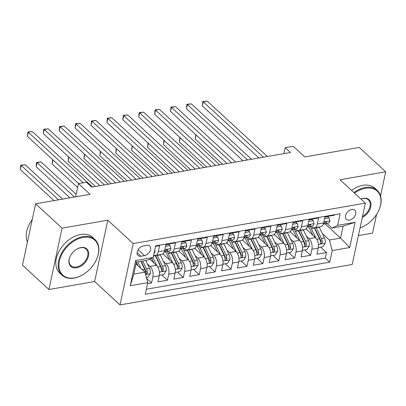 <?xml version="1.0" encoding="UTF-8"?>
<svg xmlns="http://www.w3.org/2000/svg" width="406" height="406" viewBox="0 0 406 406"><rect width="100%" height="100%" fill="white"/><g stroke="black" fill="none" stroke-linecap="round" stroke-linejoin="round"><path stroke-width="0.61" d="M351.753 209.481A6.217 4.182 132.6 0 0 346.252 213.749A6.217 4.182 132.6 0 0 346.404 219.362A6.217 4.182 132.6 0 0 349.48 220.093A6.217 4.182 132.6 0 0 354.981 215.825A6.217 4.182 132.6 0 0 354.829 210.212A6.217 4.182 132.6 0 0 351.753 209.481M358.402 235.607L372.546 233.145L376.555 214.454M120.029 304.906L352.21 264.473L365.364 203.122L133.178 243.554L120.029 304.906L94.639 281.541L107.793 220.184L62.072 228.147L48.918 289.503L94.639 281.541M48.918 289.503L22.477 265.159L35.627 203.807L90.096 194.322L78.459 183.613L75.623 196.844M380.544 195.844L385.7 171.789L359.254 147.449L304.789 156.934L293.152 146.226L285.2 147.611L283.911 153.62M62.072 228.147L35.627 203.807M334.6 214.703L334.488 215.205L324.947 216.87L323.653 222.919L317.289 224.031A7.77 4.324 80.1 0 1 314.391 227.791A7.77 4.324 80.1 0 1 311.635 226.766L311.128 226.299M317.289 224.031L318.588 217.976L309.047 219.636L307.748 225.69L301.389 226.797A7.77 4.324 80.1 0 1 298.491 230.557A7.77 4.324 80.1 0 1 295.735 229.537L295.228 229.07M301.389 226.797L302.683 220.747L293.142 222.407L291.843 228.461L285.484 229.568A7.77 4.324 80.1 0 1 282.586 233.328A7.77 4.324 80.1 0 1 279.83 232.308L279.323 231.841M285.484 229.568L286.783 223.513L277.237 225.178L275.943 231.227L269.579 232.339A7.77 4.324 80.1 0 1 266.681 236.099A7.77 4.324 80.1 0 1 263.925 235.074L263.423 234.607M269.579 232.339L270.878 226.284L261.337 227.944L260.038 233.998L253.679 235.104A7.77 4.324 80.1 0 1 250.781 238.865A7.77 4.324 80.1 0 1 248.025 237.845L247.518 237.378M253.679 235.104L254.973 229.055L245.432 230.715L244.138 236.769L237.774 237.875A7.77 4.324 80.1 0 1 234.876 241.636A7.77 4.324 80.1 0 1 232.12 240.616L231.613 240.149M237.774 237.875L239.073 231.821L229.532 233.486L228.233 239.535L221.874 240.646A7.77 4.324 80.1 0 1 218.976 244.407A7.77 4.324 80.1 0 1 216.22 243.382L215.713 242.915M221.874 240.646L223.168 234.592L213.627 236.256L212.328 242.306L205.969 243.412A7.77 4.324 80.1 0 1 203.071 247.178A7.77 4.324 80.1 0 1 200.315 246.153L199.808 245.686M205.969 243.412L207.268 237.363L197.722 239.022L196.428 245.077L190.064 246.183A7.77 4.324 80.1 0 1 187.166 249.944A7.77 4.324 80.1 0 1 184.41 248.924L183.903 248.457M190.064 246.183L191.363 240.134L181.822 241.793L180.523 247.848L174.164 248.954A7.77 4.324 80.1 0 1 171.266 252.715A7.77 4.324 80.1 0 1 168.51 251.69L168.003 251.223M174.164 248.954L175.458 242.9L165.917 244.564L164.623 250.614A7.77 4.324 80.1 0 1 161.725 254.374L155.361 255.486A7.77 4.324 80.1 0 1 153.651 255.196M147.54 283.677L151.56 282.982L146.627 278.44M149.723 259.14L156.406 265.291A7.77 4.324 80.1 0 1 159.218 275.821L157.919 281.871L167.46 280.211L161.629 274.842M162.882 253.846L172.311 262.525A7.77 4.324 -99.9 0 1 175.118 273.05L173.824 279.105L183.365 277.44L177.529 272.071M178.787 251.075L188.217 259.754A7.77 4.324 -99.9 0 1 191.023 270.279L189.724 276.334L199.27 274.669L193.434 269.3M194.692 248.305L204.116 256.983A7.77 4.324 -99.9 0 1 206.928 267.513L205.629 273.563L215.17 271.903L209.339 266.534M210.592 245.539L220.022 254.217A7.77 4.324 -99.9 0 1 222.828 264.742L221.534 270.797L231.075 269.132L225.239 263.763M226.497 242.768L235.922 251.446A7.77 4.324 -99.9 0 1 238.733 261.971L237.434 268.026L246.975 266.361L241.144 260.992M242.397 239.997L251.827 248.675A7.77 4.324 -99.9 0 1 254.633 259.206L253.339 265.255L262.88 263.595L257.044 258.226M258.302 237.231L267.732 245.904A7.77 4.324 -99.9 0 1 270.538 256.435L269.239 262.484L278.785 260.825L272.949 255.455M274.207 234.46L283.632 243.138A7.77 4.324 -99.9 0 1 286.443 253.664L285.144 259.718L294.685 258.054L288.854 252.684M290.107 231.689L299.537 240.367A7.77 4.324 -99.9 0 1 302.343 250.893L301.049 256.947L310.59 255.288L304.754 249.913M78.459 183.613L86.412 182.228L91.7 187.095L290.488 152.478L285.2 147.611M141.024 256.237L144.526 255.628A6.024 4.05 132.6 0 0 149.85 251.492A6.024 4.05 132.6 0 0 149.702 246.056A6.024 4.05 132.6 0 0 146.728 245.346L143.227 245.955A6.024 4.05 132.6 0 0 137.903 250.086A6.024 4.05 132.6 0 0 138.05 255.526A6.024 4.05 132.6 0 0 141.024 256.237L137.096 252.618M331.981 228.086L337.635 225.35L340.126 213.739L155.65 245.869L153.158 257.475L147.505 260.21L136.375 262.149L133.818 274.091L144.947 272.152L147.759 282.677L145.267 294.284L329.743 262.159L332.23 250.553L329.423 240.027L340.553 238.089L343.116 226.147L331.981 228.086L327.033 223.528M337.635 225.35L355.128 222.3L349.723 247.508L332.23 250.553M147.759 282.677L130.265 285.722L135.665 260.52L153.158 257.475M306.439 236.277L309.078 238.708A7.77 4.324 80.1 0 1 311.884 249.233L310.59 255.288M306.012 228.923L315.437 237.596L309.078 238.708M290.539 239.048L293.173 241.474A7.77 4.324 80.1 0 1 295.984 252.004L294.685 258.054M274.634 241.819L277.273 244.245A7.77 4.324 80.1 0 1 280.079 254.77L278.785 260.825M258.734 244.59L261.368 247.015A7.77 4.324 80.1 0 1 264.179 257.541L262.88 263.595M242.829 247.355L245.468 249.781A7.77 4.324 80.1 0 1 248.274 260.312L246.975 266.361M226.924 250.126L229.563 252.552A7.77 4.324 80.1 0 1 232.369 263.083L231.075 269.132M211.024 252.897L213.657 255.323A7.77 4.324 80.1 0 1 216.469 265.849L215.17 271.903M195.119 255.663L197.758 258.094A7.77 4.324 80.1 0 1 200.564 268.62L199.27 274.669M179.219 258.434L181.852 260.86A7.77 4.324 80.1 0 1 184.664 271.391L183.365 277.44M163.313 261.205L165.947 263.631A7.77 4.324 80.1 0 1 168.759 274.157L167.46 280.211M147.408 263.971L150.047 266.402A7.77 4.324 80.1 0 1 152.854 276.928L151.56 282.982M146.353 289.234L325.302 258.069L326.49 252.517L320.659 247.147M315.437 237.596A7.77 4.324 -99.9 0 1 318.248 248.127L316.949 254.176L326.49 252.517M155.539 246.371L159.558 245.671L158.259 251.725A7.77 4.324 80.1 0 1 155.361 255.486M135.995 263.91L144.947 272.152M107.793 220.184L133.178 243.554M385.7 171.789L339.979 179.751L365.364 203.122M325.104 223.868L340.553 238.089L349.723 247.508M322.344 233.511L329.423 240.027M171.266 252.715L177.625 251.608A7.77 4.324 -99.9 0 0 180.523 247.848M187.166 249.944L193.53 248.837A7.77 4.324 -99.9 0 0 196.428 245.077M203.071 247.178L209.43 246.066A7.77 4.324 -99.9 0 0 212.328 242.306M218.976 244.407L225.335 243.301A7.77 4.324 -99.9 0 0 228.233 239.535M234.876 241.636L241.24 240.53A7.77 4.324 -99.9 0 0 244.138 236.769M250.781 238.865L257.14 237.759A7.77 4.324 -99.9 0 0 260.038 233.998M266.681 236.099L273.045 234.993A7.77 4.324 -99.9 0 0 275.943 231.227M282.586 233.328L288.945 232.222A7.77 4.324 -99.9 0 0 291.843 228.461M298.491 230.557L304.85 229.451A7.77 4.324 -99.9 0 0 307.748 225.69M325.302 258.069L329.743 262.159M314.391 227.791L320.755 226.68A7.77 4.324 -99.9 0 0 323.653 222.919M136.375 262.149L135.665 260.52M133.818 274.091L130.265 285.722M355.128 222.3L343.116 226.147M154.701 250.279L155.026 251.405A5.146 2.862 80.1 0 1 154.047 253.334M83.2 182.786L28.298 132.249L32.272 131.554L92.466 186.963M78.668 183.578L27.41 136.396L28.298 132.249L27.852 132.021L32.272 131.554M27.41 136.396L27.852 132.021M146.373 277.496L147.962 277.222L150.266 273.624A5.146 2.862 -99.9 0 0 149.545 268.361L145.729 260.52M140.994 268.508L137.781 261.906M137.928 265.691L136.325 262.388M62.539 199.123L25.167 164.719L21.188 165.415L20.3 169.561L54.028 200.605M140.801 261.378L144.617 269.219A5.146 2.862 80.1 0 1 145.47 273.121L145.744 273.908L146.434 274.04L147.378 272.786A5.146 2.862 -99.9 0 0 146.525 268.889L142.709 261.048M141.151 261.317L145.495 270.244A2.624 1.462 80.1 0 1 145.855 271.386L147.378 272.786M20.3 169.561L20.742 165.181L21.188 165.415L58.56 199.813M20.742 165.181L25.167 164.719M83.149 237.429A23.7 15.941 132.6 0 0 59.413 261.038A23.7 15.941 132.6 0 0 74.476 277.887A23.7 15.941 132.6 0 0 82.783 274.745A23.7 15.941 132.6 0 0 96.166 260.2A23.7 15.941 132.6 0 0 83.149 237.429M82.783 274.745L82.56 274.872A24.284 16.331 -47.4 0 1 74.054 278.095A24.284 16.331 -47.4 0 1 62.052 275.232A24.284 16.331 -47.4 0 1 61.458 253.308A24.284 16.331 -47.4 0 1 82.941 236.637A24.284 16.331 -47.4 0 1 94.943 239.499A24.284 16.331 -47.4 0 1 96.278 259.972L96.166 260.2M80.982 247.543A11.85 7.973 -47.4 0 1 88.513 255.968A11.85 7.973 -47.4 0 1 76.648 267.772A11.85 7.973 -47.4 0 1 70.136 256.389A11.85 7.973 -47.4 0 1 76.83 249.117A11.85 7.973 -47.4 0 1 80.982 247.543M70.192 256.272A11.266 7.577 132.6 0 0 70.867 265.656A11.266 7.577 132.6 0 0 76.435 266.986A11.266 7.577 132.6 0 0 86.402 259.251A11.266 7.577 132.6 0 0 86.128 249.076A11.266 7.577 132.6 0 0 80.561 247.751A11.266 7.577 132.6 0 0 76.719 249.182M27.425 242.077A24.284 16.331 -47.4 0 1 32.226 219.676M62.052 275.232L59.723 273.091A24.284 16.331 -47.4 0 1 59.129 251.167A24.284 16.331 -47.4 0 1 80.611 234.495A24.284 16.331 -47.4 0 1 92.619 237.358L94.943 239.499M360.056 227.883A23.7 15.941 132.6 0 0 365.06 225.589A23.7 15.941 132.6 0 0 378.448 211.044A23.7 15.941 132.6 0 0 365.43 188.272A23.7 15.941 132.6 0 0 354.504 193.124M353.89 192.556A24.284 16.331 -47.4 0 1 365.222 187.481A24.284 16.331 -47.4 0 1 377.225 190.343A24.284 16.331 -47.4 0 1 378.559 210.81L378.448 211.044M360.949 199.057A11.85 7.973 -47.4 0 1 363.263 198.387A11.85 7.973 -47.4 0 1 371.023 205.121A11.85 7.973 -47.4 0 1 362.289 217.474M362.512 216.418A11.266 7.577 132.6 0 0 368.409 199.919A11.266 7.577 132.6 0 0 362.837 198.59A11.266 7.577 132.6 0 0 360.99 199.092M351.56 190.414A24.284 16.331 -47.4 0 1 362.893 185.339A24.284 16.331 -47.4 0 1 374.895 188.201L377.225 190.343M365.06 225.589L364.842 225.716A24.284 16.331 -47.4 0 1 360.041 227.954M165.526 246.386L170.053 245.6L170.931 248.634A5.146 2.862 80.1 0 1 169.028 251.045L166.008 251.573A5.146 2.862 -99.9 0 0 167.511 250.289L167.455 249.695L166.795 249.594L165.602 250.619A5.146 2.862 80.1 0 1 164.247 251.872M170.053 245.6L168.678 244.331L165.861 244.823M104.393 184.882L44.203 129.478L48.177 128.788L108.372 184.192M169.738 260.155L167.181 254.897A12.337 6.866 -99.9 0 0 164.922 251.517L165.541 251.583A5.146 2.862 -99.9 0 0 166.008 251.573M99.861 185.674L43.315 133.625L44.203 129.478L43.752 129.25L48.177 128.788M43.315 133.625L43.752 129.25M181.431 243.615L185.953 242.829L186.836 245.869A5.146 2.862 80.1 0 1 184.933 248.274L181.913 248.802A5.146 2.862 -99.9 0 0 183.416 247.518L183.36 246.924L182.695 246.823L181.507 247.848A5.146 2.862 80.1 0 1 180.152 249.101M185.953 242.829L184.578 241.56L181.766 242.052M120.298 182.116L60.103 126.713L64.082 126.017L124.272 181.421M185.638 257.384L183.081 252.126A12.337 6.866 -99.9 0 0 180.827 248.746L181.446 248.817A5.146 2.862 -99.9 0 0 181.913 248.802M115.761 182.903L59.215 130.854L60.103 126.713L59.657 126.479L64.082 126.017M59.215 130.854L59.657 126.479M197.331 240.844L201.858 240.058L202.736 243.098A5.146 2.862 80.1 0 1 200.838 245.508L197.813 246.031A5.146 2.862 -99.9 0 0 199.321 244.747L199.26 244.153L198.6 244.057L197.412 245.082A5.146 2.862 80.1 0 1 196.052 246.33M201.858 240.058L200.483 238.794L197.666 239.281M136.198 179.345L76.008 123.942L79.982 123.246L140.177 178.655M201.543 254.613L198.986 249.36A12.337 6.866 -99.9 0 0 196.727 245.975L197.346 246.046A5.146 2.862 -99.9 0 0 197.813 246.031M131.666 180.137L75.12 128.088L76.008 123.942L75.557 123.713L79.982 123.246M75.12 128.088L75.557 123.713M213.236 238.078L217.763 237.287L218.641 240.327A5.146 2.862 80.1 0 1 216.738 242.737L213.718 243.265A5.146 2.862 -99.9 0 0 215.221 241.976L215.165 241.382L214.5 241.286L213.312 242.311A5.146 2.862 80.1 0 1 211.957 243.564M217.763 237.287L216.388 236.023L213.571 236.515M152.103 176.574L91.913 121.171L95.887 120.48L156.077 175.884M212.627 243.204L213.251 243.275A5.146 2.862 -99.9 0 0 213.718 243.265M147.566 177.366L91.02 125.317L91.913 121.171L91.462 120.942L95.887 120.48M91.02 125.317L91.462 120.942M159.325 275.243L163.867 274.451L166.166 270.858A5.146 2.862 -99.9 0 0 165.45 265.59L160.258 254.922A14.86 8.267 -99.9 0 0 160.126 254.653M156.955 265.869L152.93 257.587M153.833 262.921L151.56 258.246M76.176 194.266L41.067 161.953L37.093 162.644L36.205 166.79L69.928 197.834M155.194 255.506A14.86 8.267 80.1 0 1 155.331 255.785L160.517 266.453A5.146 2.862 80.1 0 1 161.375 270.35L161.644 271.142L162.339 271.269L163.283 270.02A5.146 2.862 -99.9 0 0 162.425 266.118L157.239 255.45A14.86 8.267 -99.9 0 0 157.102 255.181M155.473 255.465A12.337 6.866 80.1 0 1 156.208 256.81L161.395 267.478A2.624 1.462 80.1 0 1 161.761 268.62L163.283 270.02M36.205 166.79L36.286 164.07L36.642 162.415L37.093 162.644L74.465 197.042M36.642 162.415L41.067 161.953M175.225 272.472L179.772 271.68L182.071 268.087A5.146 2.862 -99.9 0 0 181.35 262.824L176.163 252.156A14.86 8.267 -99.9 0 0 176.026 251.887M163.598 253.09A12.337 6.866 -99.9 0 0 163.415 253.796A6.12 3.405 80.1 0 1 163.303 254.232M172.86 263.098L168.211 253.542A14.86 8.267 -99.9 0 0 166.998 251.4M52.983 159.934L52.105 164.019L77.627 187.511M171.093 252.74A14.86 8.267 80.1 0 1 171.23 253.014L176.422 263.682A5.146 2.862 80.1 0 1 177.275 267.584L177.549 268.371L178.244 268.498L179.183 267.25A5.146 2.862 -99.9 0 0 178.33 263.347L173.139 252.679A14.86 8.267 -99.9 0 0 173.007 252.41M171.378 252.694A12.337 6.866 80.1 0 1 172.108 254.039L177.3 264.707A2.624 1.462 80.1 0 1 177.666 265.849L179.183 267.25M52.105 164.019L52.648 159.624M52.821 159.786L52.547 159.644M191.13 269.701L195.672 268.909L197.976 265.316A5.146 2.862 -99.9 0 0 197.255 260.053L192.063 249.385A14.86 8.267 -99.9 0 0 191.931 249.117M179.498 250.319A12.337 6.866 -99.9 0 0 179.32 251.025A6.12 3.405 80.1 0 1 179.208 251.461M188.765 260.327L184.111 250.771A14.86 8.267 -99.9 0 0 182.903 248.629M68.883 157.163L68.01 161.248L95.39 186.45M186.999 249.969A14.86 8.267 80.1 0 1 187.136 250.243L192.322 260.911A5.146 2.862 80.1 0 1 193.18 264.813L193.449 265.6L194.144 265.732L195.088 264.479A5.146 2.862 -99.9 0 0 194.23 260.581L189.044 249.913A14.86 8.267 -99.9 0 0 188.912 249.644M187.283 249.923A12.337 6.866 80.1 0 1 188.014 251.268L193.2 261.936A2.624 1.462 80.1 0 1 193.566 263.078L195.088 264.479M68.01 161.248L68.553 156.858M68.726 157.015L68.447 156.873M207.03 266.935L211.577 266.143L213.876 262.55A5.146 2.862 -99.9 0 0 213.155 257.282L207.968 246.615A14.86 8.267 -99.9 0 0 207.836 246.346M195.403 247.553A12.337 6.866 -99.9 0 0 195.225 248.259A6.12 3.405 80.1 0 1 195.108 248.695M204.665 257.561L200.016 248A14.86 8.267 -99.9 0 0 198.803 245.858M84.788 154.397L83.91 158.482L111.29 183.685M202.904 247.198A14.86 8.267 80.1 0 1 203.036 247.472L208.227 258.145A5.146 2.862 80.1 0 1 209.085 262.043L209.354 262.834L210.049 262.961L210.993 261.713A5.146 2.862 -99.9 0 0 210.135 257.81L204.949 247.142A14.86 8.267 -99.9 0 0 204.812 246.873M203.183 247.158A12.337 6.866 80.1 0 1 203.913 248.497L209.105 259.17A2.624 1.462 80.1 0 1 209.471 260.312L210.993 261.713M83.91 158.482L84.453 154.087M84.626 154.244L84.352 154.107M229.141 235.307L233.663 234.521L234.541 237.561A5.146 2.862 80.1 0 1 232.643 239.966L229.618 240.494A5.146 2.862 -99.9 0 0 231.126 239.21L231.065 238.616L230.405 238.515L229.217 239.54A5.146 2.862 80.1 0 1 227.857 240.794M233.663 234.521L232.288 233.252L229.476 233.744M168.008 173.809L107.813 118.4L111.792 117.71L171.982 173.113M233.348 249.076L230.791 243.818A12.337 6.866 -99.9 0 0 228.532 240.438L229.157 240.509A5.146 2.862 -99.9 0 0 229.618 240.494M163.471 174.595L106.925 122.546L107.813 118.4L107.367 118.171L111.792 117.71M106.925 122.546L107.367 118.171M222.935 264.164L227.477 263.372L229.781 259.779A5.146 2.862 -99.9 0 0 229.06 254.516L223.873 243.849A14.86 8.267 -99.9 0 0 223.736 243.575M211.308 244.782A12.337 6.866 -99.9 0 0 211.125 245.488A6.12 3.405 80.1 0 1 211.013 245.924M220.57 254.79L215.921 245.229A14.86 8.267 -99.9 0 0 214.708 243.092M217.443 251.847L214.891 246.589A12.337 6.866 -99.9 0 0 212.632 243.204M100.693 151.626L99.815 155.711L127.195 180.914M218.804 244.427A14.86 8.267 80.1 0 1 218.941 244.706L224.132 255.374A5.146 2.862 80.1 0 1 224.985 259.272L225.259 260.063L225.949 260.19L226.893 258.942A5.146 2.862 -99.9 0 0 226.04 255.039L220.849 244.371A14.86 8.267 -99.9 0 0 220.717 244.102M219.088 244.387A12.337 6.866 80.1 0 1 219.819 245.731L225.01 256.399A2.624 1.462 80.1 0 1 225.371 257.541L226.893 258.942M99.815 155.711L100.358 151.316M100.531 151.479L100.257 151.336M245.041 232.536L249.568 231.75L250.446 234.79A5.146 2.862 80.1 0 1 248.543 237.2L245.523 237.723A5.146 2.862 -99.9 0 0 247.026 236.439L246.97 235.845L246.31 235.744L245.117 236.774A5.146 2.862 80.1 0 1 243.762 238.023M249.568 231.75L248.193 230.486L245.376 230.973M183.908 171.038L123.718 115.634L127.692 114.939L187.887 170.347M249.254 246.305L246.696 241.052A12.337 6.866 -99.9 0 0 244.437 237.667L245.057 237.738A5.146 2.862 -99.9 0 0 245.523 237.723M179.376 171.829L122.83 119.78L123.718 115.634L123.267 115.4L127.692 114.939M122.83 119.78L123.267 115.4M238.84 261.393L243.382 260.601L245.681 257.008A5.146 2.862 -99.9 0 0 244.965 251.745L239.773 241.078A14.86 8.267 -99.9 0 0 239.641 240.809M227.208 242.012A12.337 6.866 -99.9 0 0 227.03 242.717A6.12 3.405 80.1 0 1 226.913 243.153M236.47 252.019L231.821 242.463A14.86 8.267 -99.9 0 0 230.613 240.322M116.593 148.855L115.72 152.94L143.1 178.143M234.709 241.661A14.86 8.267 80.1 0 1 234.846 241.935L240.032 252.603A5.146 2.862 80.1 0 1 240.89 256.506L241.159 257.292L241.854 257.424L242.798 256.171A5.146 2.862 -99.9 0 0 241.94 252.273L236.754 241.606A14.86 8.267 -99.9 0 0 236.617 241.331M234.988 241.616A12.337 6.866 80.1 0 1 235.724 242.961L240.91 253.628A2.624 1.462 80.1 0 1 241.276 254.77L242.798 256.171M115.72 152.94L116.263 148.55M116.436 148.708L116.157 148.566M260.946 229.771L265.473 228.979L266.351 232.019A5.146 2.862 80.1 0 1 264.448 234.429L261.428 234.957A5.146 2.862 -99.9 0 0 262.931 233.668L262.875 233.074L262.21 232.978L261.022 234.003A5.146 2.862 80.1 0 1 259.667 235.257M265.473 228.979L264.098 227.715L261.281 228.208M199.813 168.267L139.618 112.863L143.597 112.173L203.787 167.576M265.154 243.534L262.596 238.281A12.337 6.866 -99.9 0 0 260.342 234.896L260.962 234.967A5.146 2.862 -99.9 0 0 261.428 234.957M195.276 169.058L138.73 117.009L139.618 112.863L139.172 112.635L143.597 112.173M138.73 117.009L139.172 112.635M254.74 258.627L259.287 257.835L261.586 254.242A5.146 2.862 -99.9 0 0 260.865 248.974L255.678 238.307A14.86 8.267 -99.9 0 0 255.541 238.038M243.113 239.246A12.337 6.866 -99.9 0 0 242.935 239.946A6.12 3.405 80.1 0 1 242.818 240.382M252.375 249.254L247.726 239.692A14.86 8.267 -99.9 0 0 246.513 237.551M132.498 146.084L131.62 150.174L159 175.377M250.609 238.89A14.86 8.267 80.1 0 1 250.746 239.164L255.937 249.832A5.146 2.862 80.1 0 1 256.79 253.735L257.064 254.526L257.759 254.653L258.703 253.405A5.146 2.862 -99.9 0 0 257.846 249.502L252.654 238.835A14.86 8.267 -99.9 0 0 252.522 238.566M250.893 238.85A12.337 6.866 80.1 0 1 251.624 240.19L256.815 250.857A2.624 1.462 80.1 0 1 257.181 251.999L258.703 253.405M131.62 150.174L132.163 145.779M132.336 145.937L132.062 145.8M276.846 227L281.373 226.213L282.251 229.253A5.146 2.862 80.1 0 1 280.353 231.659L277.328 232.186A5.146 2.862 -99.9 0 0 278.836 230.902L278.775 230.309L278.115 230.207L276.928 231.232A5.146 2.862 80.1 0 1 275.567 232.486M281.373 226.213L279.998 224.944L277.186 225.437M215.713 165.501L155.523 110.092L159.497 109.402L219.692 164.806M281.059 240.768L278.501 235.51A12.337 6.866 -99.9 0 0 276.242 232.13L276.862 232.202A5.146 2.862 -99.9 0 0 277.328 232.186M211.181 166.287L154.635 114.238L155.523 110.092L155.072 109.864L159.497 109.402M154.635 114.238L155.072 109.864M270.645 255.856L275.187 255.064L277.491 251.471A5.146 2.862 -99.9 0 0 276.77 246.209L271.578 235.541A14.86 8.267 -99.9 0 0 271.447 235.267M259.013 236.475A12.337 6.866 -99.9 0 0 258.835 237.18A6.12 3.405 80.1 0 1 258.724 237.617M268.28 246.483L263.631 236.921A14.86 8.267 -99.9 0 0 262.418 234.785M148.403 143.318L147.525 147.403L174.905 172.606M266.514 236.119A14.86 8.267 80.1 0 1 266.651 236.399L271.837 247.066A5.146 2.862 80.1 0 1 272.695 250.964L272.969 251.756L273.659 251.882L274.603 250.634A5.146 2.862 -99.9 0 0 273.745 246.731L268.559 236.064A14.86 8.267 -99.9 0 0 268.427 235.795M266.798 236.079A12.337 6.866 80.1 0 1 267.529 237.424L272.715 248.091A2.624 1.462 80.1 0 1 273.081 249.233L274.603 250.634M147.525 147.403L148.068 143.008M148.241 143.171L147.967 143.029M292.751 224.229L297.278 223.442L298.156 226.482A5.146 2.862 80.1 0 1 296.253 228.893L293.233 229.415A5.146 2.862 -99.9 0 0 294.736 228.131L294.68 227.538L294.015 227.436L292.827 228.461A5.146 2.862 80.1 0 1 291.472 229.715M297.278 223.442L295.903 222.178L293.086 222.666M231.618 162.73L171.428 107.326L175.402 106.631L235.592 162.035M296.959 237.997L294.406 232.739A12.337 6.866 -99.9 0 0 292.147 229.36L292.767 229.431A5.146 2.862 -99.9 0 0 293.233 229.415M227.086 163.516L170.535 111.467L171.428 107.326L170.977 107.093L175.402 106.631M170.535 111.467L170.977 107.093M286.55 253.085L291.092 252.293L293.391 248.7A5.146 2.862 -99.9 0 0 292.67 243.438L287.484 232.77A14.86 8.267 -99.9 0 0 287.352 232.501M274.918 233.704A12.337 6.866 -99.9 0 0 274.74 234.409A6.12 3.405 80.1 0 1 274.623 234.846M284.18 243.712L279.531 234.155A14.86 8.267 -99.9 0 0 278.318 232.014M164.303 140.547L163.43 144.632L190.81 169.835M282.419 233.354A14.86 8.267 80.1 0 1 282.556 233.628L287.742 244.295A5.146 2.862 80.1 0 1 288.6 248.198L288.869 248.985L289.564 249.117L290.508 247.863A5.146 2.862 -99.9 0 0 289.651 243.965L284.464 233.293A14.86 8.267 -99.9 0 0 284.327 233.024M282.698 233.308A12.337 6.866 80.1 0 1 283.434 234.653L288.62 245.32A2.624 1.462 80.1 0 1 288.986 246.462L290.508 247.863M163.43 144.632L163.968 140.243M164.146 140.4L163.867 140.258M308.656 221.463L313.178 220.671L314.061 223.711A5.146 2.862 80.1 0 1 312.158 226.122L309.133 226.649A5.146 2.862 -99.9 0 0 310.641 225.36L310.58 224.767L309.92 224.67L308.733 225.695A5.146 2.862 80.1 0 1 307.372 226.949M313.178 220.671L311.803 219.407L308.991 219.895M247.523 159.959L187.328 104.555L191.307 103.86L251.497 159.269M312.864 235.226L310.306 229.974A12.337 6.866 -99.9 0 0 308.047 226.589L308.672 226.66A5.146 2.862 -99.9 0 0 309.133 226.649M242.986 160.751L186.44 108.701L187.328 104.555L186.882 104.327L191.307 103.86M186.44 108.701L186.882 104.327M302.45 250.319L306.997 249.528L309.296 245.929A5.146 2.862 -99.9 0 0 308.575 240.667L303.389 229.999A14.86 8.267 -99.9 0 0 303.252 229.73M290.823 230.938A12.337 6.866 -99.9 0 0 290.64 231.638A6.12 3.405 80.1 0 1 290.529 232.075M300.085 240.941L295.436 231.384A14.86 8.267 -99.9 0 0 294.223 229.243M180.208 137.776L179.33 141.867L206.71 167.069M298.319 230.583A14.86 8.267 80.1 0 1 298.456 230.857L303.647 241.524A5.146 2.862 80.1 0 1 304.5 245.427L304.774 246.214L305.464 246.346L306.408 245.092A5.146 2.862 -99.9 0 0 305.556 241.194L300.364 230.527A14.86 8.267 -99.9 0 0 300.232 230.258M298.603 230.537A12.337 6.866 80.1 0 1 299.334 231.882L304.525 242.549A2.624 1.462 80.1 0 1 304.886 243.691L306.408 245.092M179.33 141.867L179.873 137.472M180.046 137.629L179.772 137.487M324.556 218.692L329.083 217.905L329.961 220.94A5.146 2.862 80.1 0 1 328.058 223.351L325.039 223.879A5.146 2.862 -99.9 0 0 326.546 222.595L326.485 222.001L325.825 221.899L324.633 222.924A5.146 2.862 80.1 0 1 323.277 224.178M329.083 217.905L327.708 216.637L324.891 217.129M263.423 157.188L203.233 101.784L207.207 101.094L267.402 156.498M323.947 223.818L324.572 223.889A5.146 2.862 -99.9 0 0 325.039 223.879M258.891 157.98L202.345 105.93L203.233 101.784L202.782 101.556L207.207 101.094M202.345 105.93L202.782 101.556M318.355 247.548L322.897 246.757L325.196 243.164A5.146 2.862 -99.9 0 0 324.48 237.896L319.289 227.228A14.86 8.267 -99.9 0 0 319.157 226.959M306.723 228.167A12.337 6.866 -99.9 0 0 306.545 228.872A6.12 3.405 80.1 0 1 306.428 229.309M315.99 238.175L311.336 228.614A14.86 8.267 -99.9 0 0 310.128 226.477M196.108 135.01L195.235 139.096L222.615 164.298M314.224 227.812A14.86 8.267 80.1 0 1 314.361 228.091L319.547 238.758A5.146 2.862 80.1 0 1 320.405 242.656L320.674 243.448L321.369 243.575L322.313 242.326A5.146 2.862 -99.9 0 0 321.456 238.423L316.269 227.756A14.86 8.267 -99.9 0 0 316.132 227.487M314.508 227.771A12.337 6.866 80.1 0 1 315.239 229.116L320.425 239.784A2.624 1.462 80.1 0 1 320.791 240.925L322.313 242.326M195.235 139.096L195.778 134.701M195.951 134.863L195.672 134.721M299.537 240.367L293.173 241.474M283.632 243.138L277.273 244.245M267.732 245.904L261.368 247.015M251.827 248.675L245.468 249.781M235.922 251.446L229.563 252.552M220.022 254.217L213.657 255.323M204.116 256.983L197.758 258.094M188.217 259.754L181.852 260.86M172.311 262.525L165.947 263.631M156.406 265.291L150.047 266.402M159.218 275.821L152.854 276.928M318.248 248.127L311.884 249.233M302.343 250.893L295.984 252.004M286.443 253.664L280.079 254.77M270.538 256.435L264.179 257.541M254.633 259.206L248.274 260.312M238.733 261.971L232.369 263.083M222.828 264.742L216.469 265.849M206.928 267.513L200.564 268.62M191.023 270.279L184.664 271.391M175.118 273.05L168.759 274.157M164.623 250.614L158.259 251.725M138.111 249.72L144.526 255.628M155.006 251.329L154.458 251.426M145.581 274.522L150.21 273.715M146.525 268.889L149.545 268.361M142.217 269.64L144.617 269.219M170.911 248.563L164.836 249.619M166.77 249.599L167.511 250.289M186.811 245.792L180.736 246.848M182.67 246.833L183.416 247.518M202.716 243.021L196.641 244.082M198.575 244.062L199.321 244.747M218.621 240.25L212.541 241.311M214.475 241.291L215.221 241.976M159.375 272.121L166.11 270.949M157.239 255.45L160.258 254.922M153.453 256.11L155.331 255.785M162.425 266.118L165.45 265.59M157.716 266.94L160.517 266.453M175.28 269.351L182.015 268.178M163.415 253.796L162.923 253.882M173.139 252.679L176.163 252.156M168.211 253.542L171.23 253.014M178.33 263.347L181.35 262.824M173.621 264.169L176.422 263.682M191.18 266.58L197.915 265.407M179.32 251.025L178.828 251.111M189.044 249.913L192.063 249.385M184.111 250.771L187.136 250.243M194.23 260.581L197.255 260.053M189.526 261.398L192.322 260.911M207.085 263.809L213.82 262.636M195.225 248.259L194.728 248.345M204.949 247.142L207.968 246.615M200.016 248L203.036 247.472M210.135 257.81L213.155 257.282M205.426 258.632L208.227 258.145M234.521 237.485L228.446 238.54M230.38 238.525L231.126 239.21M222.99 261.043L229.725 259.87M211.125 245.488L210.633 245.574M220.849 244.371L223.873 243.849M215.921 245.229L218.941 244.706M226.04 255.039L229.06 254.516M221.331 255.861L224.132 255.374M250.426 234.714L244.351 235.774M246.285 235.754L247.026 236.439M238.89 258.272L245.625 257.099M227.03 242.717L226.533 242.803M236.754 241.606L239.773 241.078M231.821 242.463L234.846 241.935M241.94 252.273L244.965 251.745M237.236 253.09L240.032 252.603M266.326 231.943L260.251 233.003M262.185 232.983L262.931 233.668M254.795 255.501L261.53 254.329M242.935 239.946L242.438 240.032M252.654 238.835L255.678 238.307M247.726 239.692L250.746 239.164M257.846 249.502L260.865 248.974M253.136 250.324L255.937 249.832M282.231 229.177L276.156 230.232M278.09 230.212L278.836 230.902M270.695 252.735L277.43 251.563M258.835 237.18L258.343 237.266M268.559 236.064L271.578 235.541M263.631 236.921L266.651 236.399M273.745 246.731L276.77 246.209M269.041 247.553L271.837 247.066M298.136 226.406L292.056 227.461M293.99 227.446L294.736 228.131M286.6 249.964L293.335 248.792M274.74 234.409L274.243 234.495M284.464 233.293L287.484 232.77M279.531 234.155L282.556 233.628M289.651 243.965L292.67 243.438M284.941 244.782L287.742 244.295M314.036 223.635L307.961 224.696M309.895 224.675L310.641 225.36M302.506 247.193L309.24 246.021M290.64 231.638L290.148 231.724M300.364 230.527L303.389 229.999M295.436 231.384L298.456 230.857M305.556 241.194L308.575 240.667M300.846 242.012L303.647 241.524M329.941 220.869L323.866 221.925M325.8 221.904L326.546 222.595M318.405 244.427L325.14 243.255M306.545 228.872L306.053 228.959M316.269 227.756L319.289 227.228M311.336 228.614L314.361 228.091M321.456 238.423L324.48 237.896M316.751 239.246L319.547 238.758"/></g></svg>
